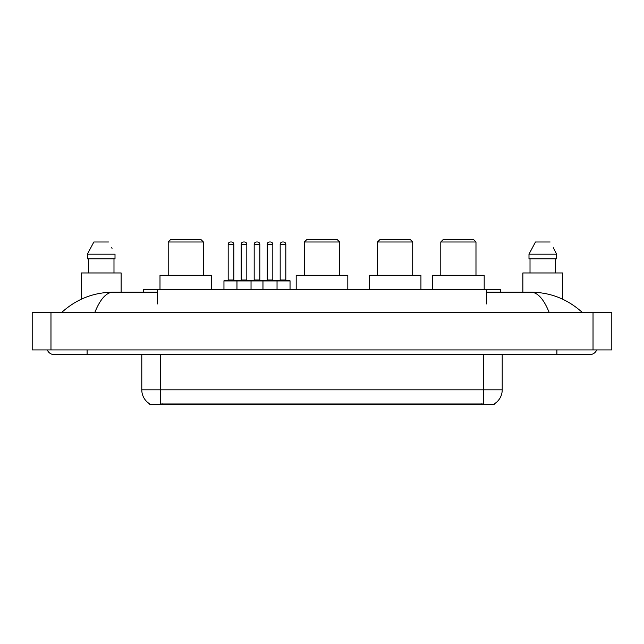 <?xml version="1.0" encoding="UTF-8"?>
<svg xmlns="http://www.w3.org/2000/svg" width="644" height="644" viewBox="0 0 644 644"><rect width="100%" height="100%" fill="white"/><g stroke="black" fill="none" stroke-linecap="round" stroke-linejoin="round"><path stroke-width="0.97" d="M143.435 292.199L143.435 289.381L500.565 289.381L500.565 292.199M494.238 403.901L494.238 404.368L149.762 404.368L149.762 403.901M87.109 349.925L87.109 354.619L589.743 354.619A7.511 7.511 0 0 0 596.706 349.925A7.511 7.511 0 0 1 589.743 354.619A7.511 7.511 0 0 0 596.706 349.925A7.511 7.511 0 0 1 589.743 354.619M47.294 349.925A7.511 7.511 0 0 0 54.257 354.619A7.511 7.511 0 0 1 47.294 349.925A7.511 7.511 0 0 0 54.257 354.619L87.109 354.619M549.155 312.38C543.769 299.13 537.724 292.4 531.01 292.199L486.486 292.199M157.514 292.199L112.99 292.199C106.276 292.4 100.231 299.13 94.845 312.38M50.973 312.38L611.8 312.38L611.8 349.925L32.2 349.925L32.2 312.38L50.973 312.38L50.973 349.925M611.8 312.38L611.8 349.925M531.018 292.199L531.01 292.199C550.387 292.352 567.461 299.074 582.232 312.38L580.638 310.931M63.362 310.931L61.768 312.38C76.467 299.106 93.541 292.376 112.99 292.199M149.899 403.989A16.422 16.422 0 0 1 141.785 389.813L160.557 389.813L160.557 403.989L483.443 403.989L483.443 389.813L502.215 389.813L502.215 354.619M141.785 389.813L141.785 354.619M494.101 403.989A16.422 16.422 0 0 0 502.215 389.813M121.136 292.199L121.136 272.959L81.241 272.959L81.241 299.235M113.988 258.88L113.988 272.959L113.988 258.88M87.367 254.187L93.863 241.983L87.367 254.187L87.367 258.88L115.01 258.88L115.01 254.187L87.367 254.187M112.048 248.391L111.678 247.682M88.389 258.88L88.389 272.959M108.514 241.983L93.863 241.983M562.759 299.243L562.759 272.959L522.864 272.959L522.864 292.199M553.671 248.391L556.633 254.187L528.99 254.187L535.486 241.983L528.99 254.187L528.99 258.88L556.633 258.88L556.633 254.187L556.633 258.88M556.633 254.187L553.301 247.682M530.012 258.88L530.012 272.959M555.611 272.959L555.611 258.88M550.137 241.983L535.486 241.983M290.042 280.937L236.96 280.937A0.467 0.467 0 0 1 237.427 280.462L289.567 280.462A0.467 0.467 0 0 1 290.042 280.937L290.042 289.381M251.039 289.381L251.039 280.937A0.467 0.467 0 0 0 250.572 280.462M246.813 244.326L241.186 244.326A2.343 2.343 0 0 1 243.529 241.983L244.47 241.983A2.343 2.343 0 0 1 246.813 244.326L246.813 279.995A0.467 0.467 0 0 0 247.288 280.462M241.186 244.326L241.186 279.995A0.467 0.467 0 0 1 240.719 280.462M244.47 241.983L243.529 241.983M237.572 280.462L224.434 280.462A0.467 0.467 0 0 0 223.959 280.937L236.96 280.937L236.96 289.381M262.961 289.381L262.961 280.937A0.467 0.467 0 0 1 263.428 280.462M277.041 289.381L277.041 280.937A0.467 0.467 0 0 0 276.574 280.462M272.815 244.326L267.188 244.326A2.343 2.343 0 0 1 269.53 241.983L270.472 241.983A2.343 2.343 0 0 1 272.815 244.326L272.815 279.995A0.467 0.467 0 0 0 273.289 280.462M267.188 244.326L267.188 279.995A0.467 0.467 0 0 1 266.713 280.462M228.185 244.326A2.343 2.343 0 0 1 230.528 241.983L231.47 241.983A2.343 2.343 0 0 1 233.82 244.326L228.185 244.326L228.185 279.995A0.467 0.467 0 0 1 227.718 280.462M233.82 244.326L233.82 279.995A0.467 0.467 0 0 0 234.287 280.462M223.959 280.937L223.959 289.381M231.47 241.983L230.528 241.983M254.187 244.326A2.343 2.343 0 0 1 256.529 241.983L257.471 241.983A2.343 2.343 0 0 1 259.814 244.326L254.187 244.326L254.187 279.995A0.467 0.467 0 0 1 253.712 280.462M259.814 244.326L259.814 279.995A0.467 0.467 0 0 0 260.289 280.462M257.471 241.983L256.529 241.983M280.188 244.326A2.343 2.343 0 0 1 282.531 241.983L283.473 241.983A2.343 2.343 0 0 1 285.815 244.326L280.188 244.326L280.188 279.995A0.467 0.467 0 0 1 279.713 280.462M285.815 244.326L285.815 279.995A0.467 0.467 0 0 0 286.282 280.462M283.473 241.983L282.531 241.983M168.205 241.983L203.407 241.983L201.057 239.632L170.555 239.632L168.205 241.983L168.205 275.302M203.407 241.983L203.407 275.302M211.618 289.381L211.618 275.302L159.994 275.302L159.994 289.381M304.403 241.983L339.597 241.983L337.255 239.632L306.745 239.632L304.403 241.983L304.403 275.302M339.597 241.983L339.597 275.302M347.808 289.381L347.808 275.302L296.192 275.302L296.192 289.381M377.521 241.983L412.715 241.983L410.373 239.632L379.863 239.632L377.521 241.983L377.521 275.302M412.715 241.983L412.715 275.302M420.935 289.381L420.935 275.302L369.31 275.302L369.31 289.381M440.786 241.983L475.98 241.983L473.638 239.632L443.128 239.632L440.786 241.983L440.786 275.302M475.98 241.983L475.98 275.302M484.191 289.381L484.191 275.302L432.567 275.302L432.567 289.381M481.567 404.368L481.567 403.901M162.433 404.368L162.433 403.901M157.514 303.928L157.514 289.381M486.486 303.928L486.486 289.381M556.891 349.925L556.891 354.619M593.027 312.38L593.027 349.925M160.557 354.619L160.557 389.813L483.443 389.813L483.443 354.619M241.186 279.995L246.813 279.995M267.188 279.995L272.815 279.995M228.185 279.995L233.82 279.995M254.187 279.995L259.814 279.995M280.188 279.995L285.815 279.995"/></g></svg>
